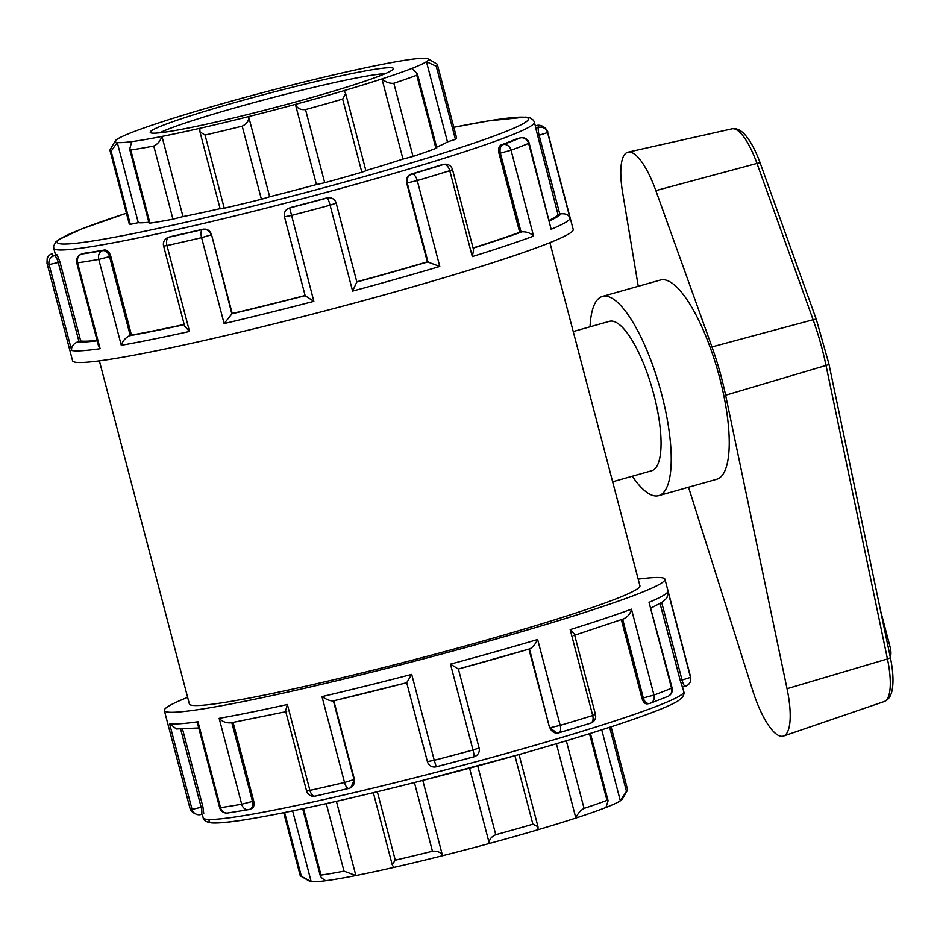 <?xml version="1.0" encoding="UTF-8"?>
<svg xmlns="http://www.w3.org/2000/svg" width="940" height="940" viewBox="0 0 940 940"><rect width="100%" height="100%" fill="white"/><g stroke="black" fill="none" stroke-linecap="round" stroke-linejoin="round"><path stroke-width="1.41" d="M638.26 286.289L622.633 192.653A57.834 17.026 74.2 0 1 628.049 152.151A57.834 17.026 74.2 0 1 655.85 190.608L711.956 346.919A109.581 32.266 74.2 0 1 725.61 395.211L787.039 688.703A57.834 17.026 74.2 0 1 783.478 736.055A57.834 17.026 74.2 0 1 752.811 690.818L688.527 487.214M880.475 610.283L889.992 646.556A10.352 3.043 74.2 0 1 890.133 656.449M658.705 495.639L716.715 479.247A103.506 30.48 -105.8 0 0 718.783 374.531A103.506 30.48 -105.8 0 0 662.348 279.697A103.506 30.48 -105.8 0 0 660.42 280.026L602.411 296.417A103.506 30.48 74.2 0 1 604.338 296.088A103.506 30.48 74.2 0 1 660.773 390.923A103.506 30.48 74.2 0 1 658.705 495.639A103.506 30.48 74.2 0 1 632.268 476.216M590.05 326.803A103.506 30.48 74.2 0 1 602.411 296.417M612.633 481.762L651.667 470.74A77.632 22.866 -105.8 0 0 653.218 392.203A77.632 22.866 -105.8 0 0 610.894 321.081A77.632 22.866 -105.8 0 0 609.449 321.315L573.236 331.55M129.673 149.202L149.072 223.156L149.965 223.144L130.778 149.989L129.673 149.202L131.776 141.623A161.986 9.882 165.3 0 1 117.265 142.516A161.986 9.882 165.3 0 1 115.279 140.883A161.986 9.882 165.3 0 1 117.195 139.19A161.986 9.882 165.3 0 1 131.588 132.528A161.986 9.882 165.3 0 1 161.68 121.965A161.986 9.882 165.3 0 1 199.48 110.285A161.986 9.882 165.3 0 1 248.231 96.514A161.986 9.882 165.3 0 1 295.007 84.283A161.986 9.882 165.3 0 1 343.793 72.568A161.986 9.882 165.3 0 1 381.675 64.46A161.986 9.882 165.3 0 1 411.861 59.267A161.986 9.882 165.3 0 1 426.372 58.374A161.986 9.882 165.3 0 1 428.053 58.832A161.986 9.882 165.3 0 1 426.443 61.699L447.475 141.858L455.418 139.379L436.231 66.223L426.443 61.699A161.986 9.882 165.3 0 1 412.049 68.362L417.395 73.884L416.749 75.235L435.937 148.391A169.235 10.316 165.3 0 1 413.024 156.439L393.825 83.284C389.677 83.66 385.729 82.203 381.957 78.925L402.99 159.083L413.024 156.439M115.279 140.883L110.109 149.695A169.235 10.316 -14.7 0 0 109.957 150.388A169.235 10.316 -14.7 0 0 111.132 151.199L130.319 224.355A169.235 10.316 165.3 0 1 129.144 223.544L109.957 150.388M148.837 222.251A161.986 9.882 165.3 0 1 138.286 222.674L117.265 142.516L111.132 151.199M130.778 149.989A169.235 10.316 -14.7 0 0 153.772 146.041L172.96 219.196A169.235 10.316 165.3 0 1 149.965 223.144M199.962 131.87L220.16 208.868L224.237 208.21L205.049 135.054L199.962 131.87L199.844 128.322A161.986 9.882 165.3 0 1 161.962 136.429C160.211 141.141 157.485 144.349 153.772 146.041M220.101 208.657A161.986 9.882 165.3 0 1 182.995 216.588L161.962 136.429A161.986 9.882 165.3 0 1 131.776 141.623M138.286 222.674L130.319 224.355M284.62 812.513L301.364 876.303L311.163 881.626A161.986 9.882 -14.7 0 0 325.675 880.733C321.245 877.925 319.682 876.045 321.01 875.093L303.561 808.588M302.704 808.776L320.329 875.916L321.01 875.093A169.235 10.316 165.3 0 0 344.005 871.145L355.872 875.539L336.403 801.35M301.364 876.303A169.235 10.316 165.3 0 1 300.647 876.033L309.483 881.168A161.986 9.882 -14.7 0 0 311.163 881.626L292.61 810.891M300.647 876.033A169.235 10.316 165.3 0 1 300.189 875.504L283.716 812.701M205.049 135.054A169.235 10.316 -14.7 0 0 242.203 126.136L261.402 199.292A169.235 10.316 165.3 0 1 224.237 208.21M412.049 68.362A161.986 9.882 165.3 0 1 381.957 78.925A161.986 9.882 165.3 0 1 344.157 90.604A161.986 9.882 165.3 0 1 295.407 104.375L316.439 184.534L324.711 182.736L305.524 109.581C300.424 110.015 297.052 108.276 295.407 104.375A161.986 9.882 165.3 0 1 248.63 116.595C249.006 120.837 246.868 124.01 242.203 126.136M316.439 184.534A161.986 9.882 165.3 0 1 269.663 196.754L248.63 116.595A161.986 9.882 165.3 0 1 199.844 128.322M182.995 216.588L172.96 219.196M325.675 880.733A161.986 9.882 -14.7 0 0 355.872 875.539A161.986 9.882 -14.7 0 0 393.754 867.432L392.203 864.671L395.27 860.17L377.316 791.727M305.524 109.581A169.235 10.316 -14.7 0 0 342.654 99.088L361.841 172.243A169.235 10.316 165.3 0 1 324.711 182.736M344.157 90.604L345.65 93.589L342.654 99.088M269.663 196.754L261.402 199.292M414.411 782.55L432.435 851.241C437.535 850.818 440.907 852.31 442.54 855.717A161.986 9.882 -14.7 0 0 489.317 843.486C488.953 839.749 491.091 836.812 495.756 834.697L477.731 765.982M514.92 755.713L532.886 824.204L537.997 826.742L538.056 829.715A161.986 9.882 -14.7 0 1 489.317 843.486L469.554 768.18M393.754 867.432A161.986 9.882 -14.7 0 0 442.54 855.717L422.788 780.423M432.435 851.241A169.235 10.316 165.3 0 1 395.27 860.17M393.825 83.284A169.235 10.316 -14.7 0 0 416.749 75.235M345.662 93.589L365.907 170.763L361.841 172.243M538.056 829.715A161.986 9.882 -14.7 0 0 575.868 818.035C577.618 813.676 580.356 810.456 584.057 808.4L566.315 740.779M589.486 733.693L606.97 800.351L608.098 800.786L605.948 807.472A161.986 9.882 -14.7 0 1 575.868 818.035L556.374 743.752M532.886 824.204A169.235 10.316 165.3 0 1 495.756 834.697M436.231 66.223A169.235 10.316 -14.7 0 0 437.359 64.496L456.546 137.651A169.235 10.316 165.3 0 1 455.418 139.379M437.359 64.496A169.235 10.316 -14.7 0 0 436.889 63.967L428.053 58.832M417.395 73.884L436.818 147.933L435.937 148.391M605.948 807.472A161.986 9.882 -14.7 0 0 620.341 800.809L626.463 791.327L609.661 727.278M611.106 726.808L627.579 789.612A169.235 10.316 165.3 0 1 627.438 790.305L622.268 799.118A161.986 9.882 -14.7 0 1 620.341 800.809L601.729 729.828M627.438 790.305A169.235 10.316 165.3 0 1 626.463 791.327M606.97 800.351A169.235 10.316 165.3 0 1 584.057 808.4M402.99 159.083A161.986 9.882 165.3 0 1 365.848 170.563M447.475 141.858A161.986 9.882 165.3 0 1 436.606 147.098M99.358 360.866L189.375 703.99A232.897 14.206 165.3 0 0 418.253 658.623A232.897 14.206 165.3 0 0 639.928 585.785L549.912 242.661M387.433 67.774A125.725 7.661 -14.7 0 0 248.101 98.865A125.725 7.661 -14.7 0 0 150.564 132.74A125.725 7.661 -14.7 0 0 273.763 107.853A125.725 7.661 -14.7 0 0 393.32 69.055A125.725 7.661 -14.7 0 0 387.433 67.774M159.8 132.798A120.884 7.367 165.3 0 1 269.345 98.465A120.884 7.367 165.3 0 1 384.213 73.696A120.884 7.367 165.3 0 1 385.294 73.649M170.304 236.704L168.342 237.35A7.25 5.311 71.5 0 1 168.8 237.233L169.799 236.892M231.828 313.737L211.512 234.648C209.972 230.464 207.153 228.655 203.064 229.196L202.441 229.56A7.25 7.062 60.3 0 1 211.136 234.859L201.595 237.679A258.782 15.78 -14.7 0 1 166.979 245.575L163.619 246.069L184.616 326.086L189.516 331.456L166.979 245.575A7.25 3.866 -102.5 0 1 168.8 237.233A251.52 15.334 165.3 0 0 202.441 229.56A7.25 2.879 76.8 0 0 201.595 237.679L224.12 323.56L232.215 313.525A248.43 15.146 -14.7 0 0 305.112 295.489M130.237 335.498L109.545 256.62L110.767 256.209C109.346 251.991 107.266 249.922 104.516 249.993L102.484 250.675A7.25 5.311 71.5 0 1 109.545 256.62L98.759 259.416L121.284 345.297C122.588 341.149 125.279 337.977 129.368 335.78L131.459 335.098A248.43 15.146 -14.7 0 0 184.181 324.453M81.58 254.094A7.25 2.139 74.2 0 1 81.757 254.023A7.25 2.139 74.2 0 1 81.898 254A251.52 15.334 165.3 0 0 102.484 250.675A7.25 5.816 80 0 0 98.759 259.416A258.782 15.78 -14.7 0 1 77.573 262.824A7.25 6.404 -98.1 0 1 81.898 254L84.388 253.295M203.064 229.196A248.43 15.146 165.3 0 1 170.833 236.551M534.366 122.224L533.438 120.273L530.442 118.017L525.871 117.077L488.612 120.872L453.832 127.3A243.589 14.852 165.3 0 1 516.871 117.3A243.589 14.852 165.3 0 1 365.954 176.097A243.589 14.852 165.3 0 1 91.92 241.122A243.589 14.852 165.3 0 1 126.442 213.216L81.733 228.902L58.691 239.63L55.707 242.05L53.639 246.127L53.78 248.313A248.43 15.146 -14.7 0 0 368.633 180.668A248.43 15.146 -14.7 0 0 534.366 122.224L535.765 127.558A248.43 15.146 165.3 0 1 535.741 128.145L558.008 214.567L560.98 213.827C566.045 213.427 569.088 214.978 570.11 218.48L547.573 132.587A258.782 15.78 -14.7 0 0 547.609 131.929L573.2 229.442A258.782 15.78 165.3 0 1 326.897 310.376A258.782 15.78 165.3 0 1 72.58 360.772L47 263.259A258.782 15.78 -14.7 0 0 49.127 264.587L71.651 350.467C71.111 346.848 73.156 343.946 77.785 341.772L80.687 340.962A248.43 15.146 -14.7 0 0 97.055 340.374M104.516 249.993A248.43 15.146 165.3 0 1 84.788 253.177M286.665 711.545L230.911 722.825C226.34 723.189 222.428 721.697 219.149 718.336L241.686 804.217L252.472 801.432A7.25 5.311 71.5 0 1 249.547 809.364L249.547 809.364A7.25 5.311 71.5 0 1 249.088 809.493A7.25 5.816 80 0 1 248.513 809.634L248.513 809.634A7.25 7.25 0 0 0 249.547 809.364L251.121 808.811C253.659 807.954 254.517 805.357 253.694 801.021L233.085 722.461M287.382 704.507L285.56 710.875L306.546 790.881L309.906 790.387L287.382 704.507A258.782 15.78 165.3 0 1 219.149 718.336M241.686 804.217A7.25 5.816 80 0 0 248.513 809.634L227.68 812.994A7.25 6.404 -98.1 0 1 220.501 807.636L197.964 721.755L197.952 724.975L219.643 807.648L220.501 807.636A258.782 15.78 165.3 0 0 241.686 804.217M315.405 796.039A7.25 3.866 -102.5 0 1 315.135 796.121A7.25 3.866 -102.5 0 1 309.906 790.387A258.782 15.78 165.3 0 0 344.522 782.491A7.25 2.879 76.8 0 0 348.857 788.425A7.25 2.879 76.8 0 0 349.034 788.366A7.25 7.062 60.3 0 0 354.063 779.659L333.395 700.876M638.178 579.134A258.782 15.78 165.3 0 1 652.642 577.642A258.782 15.78 165.3 0 1 664.956 579.228A258.782 15.78 165.3 0 1 418.653 660.15A258.782 15.78 165.3 0 1 164.347 710.558A258.782 15.78 165.3 0 1 187.636 697.339M287.887 208.668A7.25 7.062 60.3 0 1 289.649 207.963L287.887 208.668A7.25 7.25 0 0 0 284.468 216.811L305.159 295.701L313.843 301.352L289.649 207.963A251.52 15.334 165.3 0 0 327.32 197.988A7.25 0.834 74.9 0 1 330.069 205.202L352.606 291.095L356.789 281.988M326.368 198.046L327.32 197.988A7.25 6.921 -93.5 0 1 328.706 197.753L326.368 198.046A248.43 15.146 165.3 0 1 290.272 207.611M306.546 790.881A7.25 7.25 0 0 0 315.135 796.121L348.857 788.425A7.25 7.25 0 0 0 350.796 787.661L354.439 779.448L333.806 700.782M411.708 674.391L406.703 682.71A251.52 15.334 165.3 0 1 333.03 700.946L406.703 682.722L427.395 761.611L434.245 760.272L411.708 674.391A258.782 15.78 165.3 0 1 321.985 696.599L344.522 782.491L354.439 779.448M333.03 700.946C330.163 700.982 326.486 699.536 321.985 696.599M427.395 761.611A7.25 7.25 0 0 0 436.231 766.793L434.245 760.272A258.782 15.78 165.3 0 0 472.996 750.014A7.25 0.834 74.9 0 1 473.971 756.806A7.25 0.834 74.9 0 1 473.913 756.806A251.52 15.334 -14.7 0 1 436.242 766.782L473.971 756.806A7.25 7.25 0 0 0 479.095 747.958L458.391 669.022L529.913 648.811A251.52 15.334 165.3 0 1 458.391 669.022M406.656 182.971L407.22 182.936A7.25 6.921 -93.5 0 1 412.049 174.053L411.109 174.1C407.42 175.627 405.939 178.576 406.656 182.971L427.348 261.849L439.779 266.455L417.254 180.574L407.22 182.936L427.912 261.813M356.883 282.094L336.168 203.158L330.069 205.202A258.782 15.78 -14.7 0 1 291.318 215.471L284.468 216.811M417.254 180.574A7.25 3.372 -106.5 0 0 412.049 174.053A251.52 15.334 165.3 0 0 443.668 164.441A7.25 4.312 72.7 0 1 449.778 170.692L472.303 256.573L473.584 249.922L452.516 169.611L449.778 170.692A258.782 15.78 -14.7 0 1 417.254 180.574M442.341 164.712L441.401 164.911A248.43 15.146 165.3 0 1 411.109 174.1M529.479 648.952L549.583 727.772L557.267 733.094A7.25 7.25 0 0 0 558.877 732.812A7.25 3.372 -106.5 0 1 558.654 732.859A7.25 6.921 -93.5 0 1 550.147 727.736L560.181 725.375L537.645 639.494C535.307 644.241 532.721 647.343 529.913 648.811M458.332 669.045L450.471 664.134L472.996 750.014L479.095 747.958M595.443 714.412L574.375 634.101L570.169 629.612L592.705 715.505L595.443 714.412A7.25 7.25 0 0 1 590.59 723.177L558.877 732.812A7.25 3.372 -106.5 0 0 560.181 725.375A258.782 15.78 165.3 0 0 592.705 715.505A7.25 4.312 72.7 0 1 590.59 723.177A7.25 4.312 72.7 0 1 590.261 723.26M499.011 153.408L500.374 153.126A7.25 4.923 -101.5 0 1 503.217 144.56L500.95 145.019C498.799 146.24 498.141 149.037 499.011 153.408L519.702 232.286L522.017 231.804C526.799 231.651 530.654 233.085 533.579 236.116L511.055 150.236L500.374 153.126L521.066 232.016M441.401 164.911L443.668 164.441A7.25 4.923 -101.5 0 1 444.056 164.336L441.87 164.782M511.055 150.236A7.25 6.122 -110.2 0 0 503.217 144.56A251.52 15.334 165.3 0 0 520.302 137.91A7.25 6.639 67.3 0 1 528.621 143.385L551.157 229.278L529.161 143.068L528.621 143.385A258.782 15.78 -14.7 0 1 511.055 150.236M517.67 138.556L517.317 138.65A248.43 15.146 165.3 0 1 500.95 145.019M622.644 619.225L643.301 697.938L641.938 698.209C643.312 702.391 645.192 704.272 647.554 703.837L649.423 703.484A7.25 7.25 0 0 0 650.492 703.179L650.492 703.179A7.25 6.122 -110.2 0 1 649.822 703.379A7.25 4.923 -101.5 0 1 649.423 703.484A7.25 4.923 -101.5 0 1 643.301 697.938L653.982 695.048L631.445 609.155C630.482 613.632 627.861 616.863 623.549 618.849M667.87 696.411L650.492 703.179A7.25 6.122 -110.2 0 0 653.982 695.048A258.782 15.78 165.3 0 0 671.548 688.198A7.25 6.639 67.3 0 1 667.87 696.411A7.25 7.25 0 0 0 672.088 687.88L649.023 602.317L671.548 688.198L672.088 687.88M535.33 125.878L536.705 125.49A251.52 15.334 165.3 0 1 538.726 127.405A7.25 7.238 -161.5 0 1 547.573 132.587L539.114 135.243A7.25 1.61 -103.9 0 1 538.726 127.405L535.741 128.145M517.317 138.65L520.302 137.91A7.25 1.61 -103.9 0 1 520.396 137.863A7.25 1.61 -103.9 0 1 520.525 137.863M535.318 125.854L536.564 125.513A7.25 2.139 -105.8 0 1 536.705 125.49A7.25 7.191 -76.9 0 1 540.183 125.419L540.183 125.419A7.25 7.25 0 0 0 536.564 125.513A7.25 2.139 -105.8 0 0 536.435 125.561M661.689 602.481L682.041 680.043L680.243 680.49L682.346 686.964L685.225 686.259A7.25 7.25 0 0 0 690.36 681.524L690.36 681.524A7.25 7.238 -161.5 0 1 685.331 686.224A7.25 1.61 -103.9 0 1 685.225 686.259A7.25 1.61 -103.9 0 1 682.041 680.043L690.5 677.399L667.976 591.519L667.083 597.299L665.626 599.274L661.936 602.317L651.126 608.004M682.323 686.976L685.131 686.27M690.548 676.741L690.36 681.524A7.25 7.238 -161.5 0 0 690.5 677.399A258.782 15.78 165.3 0 0 690.548 676.741L664.956 579.228M52.417 253.73A7.25 1.61 76.1 0 0 52.311 253.741A7.25 1.61 76.1 0 0 52.217 253.776L52.311 253.741A7.25 7.25 0 0 0 47.176 258.476L47.176 258.476A7.25 7.238 18.5 0 1 52.217 253.776A251.52 15.334 165.3 0 0 54.238 255.704A7.25 7.191 103.1 0 0 49.127 264.587L59.996 262.084L57.14 254.881A248.43 15.146 165.3 0 1 55.178 253.636L53.78 248.313M198.739 727.959L176.332 728.97L169.517 723.506L192.054 809.387A7.25 7.191 103.1 0 0 197.365 814.581L197.365 814.581A7.25 7.191 103.1 0 0 200.843 814.51A7.25 2.139 74.2 0 0 200.972 814.486A7.25 2.139 74.2 0 0 201.184 807.378L180.692 729.299M549.583 727.772L528.938 649.117M641.938 698.209L621.34 619.695M680.243 680.49L660.045 603.492M110.767 256.209L131.459 335.098M211.512 234.648L232.215 313.525M356.801 281.788A248.43 15.146 -14.7 0 0 427.348 261.849M473.067 247.925A248.43 15.146 -14.7 0 0 519.702 232.286M549.407 220.242A248.43 15.146 -14.7 0 0 558.008 214.567M77.573 262.824L76.716 262.836L98.406 345.509L100.11 348.716L77.573 262.824M57.14 254.881L54.238 255.704A7.25 2.139 74.2 0 1 58.257 262.577L78.948 341.455M201.101 814.44L200.972 814.486A7.25 7.25 0 0 1 197.365 814.581C193.229 813.253 190.75 811.079 189.927 808.071A258.782 15.78 165.3 0 0 192.054 809.387L202.922 806.884L182.572 729.299M203.745 813.699L202.922 806.884M59.996 262.084L80.687 340.962M890.321 657.33L828.892 363.839A4.841 1.058 168.2 0 1 826.025 365.448L887.454 658.952A4.841 1.058 -11.8 0 0 890.321 657.33C893.153 670.995 893.729 682.087 892.048 690.618C890.791 696.434 888.194 700.065 884.246 701.522L783.478 736.055M787.039 688.703L887.454 658.952A51.994 15.31 74.2 0 1 884.246 701.522M655.85 190.608L756.982 163.419A4.841 1.058 -19.7 0 1 760.272 163.29C755.548 150.2 750.249 140.46 744.351 134.079C740.238 129.767 736.114 128.016 731.99 128.839A51.994 15.31 74.2 0 1 756.982 163.419L813.1 319.729A4.841 1.058 -19.7 0 1 816.378 319.6L760.272 163.29M711.956 346.919L813.1 319.729A103.752 30.55 74.2 0 1 826.025 365.448L725.61 395.211M888.171 647.073L889.992 646.556M326.286 803.63L344.005 871.145M184.24 324.676A251.52 15.334 165.3 0 1 129.368 335.78M121.284 345.297A258.782 15.78 -14.7 0 0 189.516 331.456M551.157 229.278A258.782 15.78 -14.7 0 0 570.11 218.48M472.303 256.573A258.782 15.78 -14.7 0 0 533.579 236.116M352.606 291.095A258.782 15.78 -14.7 0 0 439.779 266.455M224.12 323.56A258.782 15.78 -14.7 0 0 313.843 301.352M71.651 350.467A258.782 15.78 -14.7 0 0 100.11 348.716M253.694 801.021L252.472 801.432L231.816 722.695M197.964 721.755A258.782 15.78 165.3 0 1 169.517 723.506M537.645 639.494A258.782 15.78 165.3 0 1 450.471 664.134M631.445 609.155A258.782 15.78 165.3 0 1 570.169 629.612M667.976 591.519A258.782 15.78 165.3 0 1 649.023 602.317M305.159 295.665A251.52 15.334 165.3 0 1 231.487 313.901M428.382 261.767A251.52 15.334 165.3 0 1 356.848 281.976M522.017 231.804A251.52 15.334 165.3 0 1 473.126 248.16M537.316 135.689L539.114 135.243L559.805 214.12M560.98 213.827A251.52 15.334 165.3 0 1 549.559 220.841M97.173 340.832A251.52 15.334 165.3 0 1 77.785 341.772M209.89 819.445A243.589 14.852 -14.7 0 0 517.799 754.891M518.034 750.132A248.43 15.146 165.3 0 1 203.169 817.777C203.487 820.432 206.342 822.159 211.735 822.923C218.256 823.358 229.677 822.253 245.986 819.61C287.005 812.865 343.805 800.351 416.373 782.057L517.893 754.879C581.895 736.725 628.837 721.744 658.74 709.947C668.129 706.198 674.838 703.014 678.845 700.37L681.829 697.95C683.827 695.13 684.473 693.039 683.768 691.687A248.43 15.146 165.3 0 1 518.034 750.132M828.892 363.839L816.378 319.6M731.99 128.839L628.049 152.151M373.321 792.69L392.203 864.671M537.997 826.742L519.056 754.55M608.098 800.786L590.414 733.4M168.342 237.35A7.25 7.25 0 0 0 163.619 246.069M164.347 710.558L189.927 808.071M336.168 203.158A7.25 7.25 0 0 0 328.706 197.753M452.516 169.611A7.25 7.25 0 0 0 444.056 164.336M573.553 635.581L624.207 618.661M529.161 143.068A7.25 7.25 0 0 0 520.396 137.863L517.494 138.591M547.609 131.929C548.443 132.058 545.247 126.383 540.183 125.419M47.176 258.476L47 263.259M84.577 253.224L81.757 254.023A7.25 7.25 0 0 0 76.716 262.836M219.643 807.648A7.25 7.25 0 0 0 227.68 812.994M202.218 814.146L203.169 817.777M682.511 686.928L683.768 691.687"/></g></svg>
